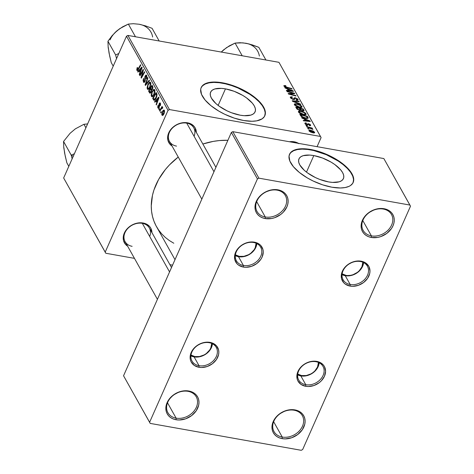 <?xml version="1.0" encoding="UTF-8"?>
<svg xmlns="http://www.w3.org/2000/svg" width="474" height="474" viewBox="0 0 474 474"><rect width="100%" height="100%" fill="white"/><g stroke="black" fill="none" stroke-linecap="round" stroke-linejoin="round"><path stroke-width="0.71" d="M176.121 418.151A16.24 12.727 150.7 0 0 196.349 407.284A16.24 12.727 150.7 0 0 188.006 391.328L188.782 390.997A17.402 13.639 -29.3 0 1 197.717 408.096A17.402 13.639 -29.3 0 1 176.044 419.739L176.121 418.151L167.518 402.811L176.121 418.151A16.24 12.727 -29.3 0 1 167.897 412.676A16.24 12.727 -29.3 0 1 171.013 397.384A16.24 12.727 -29.3 0 1 188.006 391.328A16.24 12.727 -29.3 0 1 196.23 396.797A16.24 12.727 -29.3 0 1 193.108 412.09A16.24 12.727 -29.3 0 1 176.121 418.151L176.044 419.739L173.182 418.927L170.676 417.6L168.614 415.799L167.085 413.601L166.149 411.082L165.835 408.351L166.161 405.495L167.109 402.639L168.643 399.89L173.223 395.12L179.202 391.903L185.672 390.742L188.782 390.997L191.644 391.808L194.156 393.136L196.212 394.937L197.741 397.135L198.677 399.653L198.991 402.385L198.665 405.24L196.183 410.845L191.603 415.615L185.624 418.832L179.154 419.994L176.044 419.739A17.402 13.639 -29.3 0 1 167.109 402.639A17.402 13.639 -29.3 0 1 188.782 390.997L188.006 391.328A16.24 12.727 150.7 0 0 167.772 402.195A16.24 12.727 150.7 0 0 176.121 418.151M282.243 437.052A16.24 12.727 150.7 0 0 302.471 426.185A16.24 12.727 150.7 0 0 294.129 410.229L294.905 409.897A17.402 13.639 -29.3 0 1 303.846 426.997A17.402 13.639 -29.3 0 1 282.172 438.64L282.243 437.052L273.646 421.712L282.243 437.052A16.24 12.727 -29.3 0 1 274.019 431.577A16.24 12.727 -29.3 0 1 277.136 416.285A16.24 12.727 -29.3 0 1 294.129 410.229A16.24 12.727 -29.3 0 1 302.353 415.698A16.24 12.727 -29.3 0 1 299.236 430.99A16.24 12.727 -29.3 0 1 282.243 437.052L282.172 438.64L279.305 437.828L276.798 436.501L274.742 434.699L273.214 432.501L272.272 429.983L271.958 427.246L272.283 424.396L273.231 421.54L276.834 416.249L279.352 414.021L285.33 410.804L291.8 409.643L294.905 409.897L297.773 410.709L300.279 412.036L302.335 413.838L303.864 416.036L304.806 418.554L305.114 421.285L304.794 424.141L302.311 429.746L297.725 434.516L291.747 437.733L285.277 438.894L282.172 438.64A17.402 13.639 -29.3 0 1 273.231 421.54A17.402 13.639 -29.3 0 1 294.905 409.897L294.129 410.229A16.24 12.727 150.7 0 0 273.901 421.096A16.24 12.727 150.7 0 0 282.243 437.052M371.391 235.874A16.24 12.727 150.7 0 0 391.619 225.008A16.24 12.727 150.7 0 0 383.276 209.052L384.053 208.726A17.402 13.639 -29.3 0 1 392.993 225.82A17.402 13.639 -29.3 0 1 371.32 237.462L371.391 235.874L362.794 220.534L371.391 235.874A16.24 12.727 -29.3 0 1 363.167 230.405A16.24 12.727 -29.3 0 1 366.289 215.113A16.24 12.727 -29.3 0 1 383.276 209.052A16.24 12.727 -29.3 0 1 391.5 214.526A16.24 12.727 -29.3 0 1 388.384 229.819A16.24 12.727 -29.3 0 1 371.391 235.874L371.32 237.462L368.458 236.656L365.946 235.323L363.89 233.528L362.361 231.324L361.425 228.812L361.111 226.074L361.431 223.224L362.379 220.369L365.981 215.078L368.499 212.844L374.478 209.632L377.713 208.773L380.948 208.465L386.92 209.532L389.427 210.859L391.488 212.66L393.011 214.858L393.953 217.376L394.267 220.114L393.941 222.964L392.993 225.82L391.459 228.569L386.879 233.344L380.895 236.556L377.659 237.415L371.32 237.462A17.402 13.639 -29.3 0 1 362.379 220.369A17.402 13.639 -29.3 0 1 384.053 208.726L383.276 209.052A16.24 12.727 150.7 0 0 363.048 219.918A16.24 12.727 150.7 0 0 371.391 235.874M265.268 216.974A16.24 12.727 150.7 0 0 285.496 206.107A16.24 12.727 150.7 0 0 277.154 190.151L277.93 189.825A17.402 13.639 -29.3 0 1 286.871 206.919A17.402 13.639 -29.3 0 1 265.197 218.561L265.268 216.974L256.665 201.634L265.268 216.974A16.24 12.727 -29.3 0 1 257.044 211.505A16.24 12.727 -29.3 0 1 260.161 196.212A16.24 12.727 -29.3 0 1 277.154 190.151A16.24 12.727 -29.3 0 1 285.378 195.626A16.24 12.727 -29.3 0 1 282.261 210.918A16.24 12.727 -29.3 0 1 265.268 216.974L265.197 218.561L262.329 217.756L259.823 216.422L257.761 214.627L256.238 212.423L255.296 209.911L254.982 207.174L255.308 204.324L256.256 201.468L257.791 198.713L262.371 193.943L265.239 192.106L271.59 189.873L274.819 189.564L280.792 190.631L283.304 191.958L285.36 193.759L286.889 195.958L287.825 198.476L288.139 201.213L287.819 204.063L286.871 206.919L283.268 212.21L280.75 214.444L274.772 217.655L271.537 218.514L265.197 218.561A17.402 13.639 -29.3 0 1 256.256 201.468A17.402 13.639 -29.3 0 1 277.93 189.825L277.154 190.151A16.24 12.727 150.7 0 0 256.926 201.017A16.24 12.727 150.7 0 0 265.268 216.974M313.812 155.579A24.31 10.428 -156.1 0 1 343.419 178.597A24.31 10.428 -156.1 0 1 328.571 181.915L319.826 179.456L315.447 177.578L307.507 172.897L304.255 170.267L299.805 164.934L298.774 162.44L298.608 160.188L299.307 158.263L300.848 156.74L303.17 155.679L309.777 155.087L313.812 155.579L322.557 158.038L331.095 162.126L334.875 164.597L340.729 169.911L342.578 172.554L343.609 175.048L343.774 177.306L343.075 179.231L341.535 180.754L339.212 181.815L332.6 182.407L328.571 181.915A24.31 10.428 -156.1 0 1 298.964 158.897A24.31 10.428 -156.1 0 1 313.812 155.579L306.477 172.127L313.812 155.579M353.089 182.65A34.798 14.925 23.9 0 0 310.624 149.897L310.796 149.517A34.798 14.925 -156.1 0 1 353.177 182.46A34.798 14.925 -156.1 0 1 331.924 187.212L340.356 187.982L345.108 187.556L348.947 186.395L350.476 185.547L352.686 183.367L353.687 180.612L352.863 175.635L349.326 170.036L345.599 166.184L340.948 162.422L332.618 157.249L323.315 153.037L316.97 150.939L307.845 149.073L302.365 148.741L295.569 149.66L290.995 152.19L290.041 153.357L289.033 156.112L289.857 161.089L293.394 166.694L299.343 172.441L307.182 177.833L313.136 181.003L322.581 184.819L331.924 187.212A34.798 14.925 -156.1 0 1 289.543 154.263A34.798 14.925 -156.1 0 1 310.796 149.517L310.624 149.897A34.798 14.925 23.9 0 0 289.466 154.459L290.823 152.575L293.602 150.72L297.441 149.553L302.193 149.126L307.679 149.452L313.681 150.525L326.308 154.696L338.152 161.006L343.212 164.668L347.418 168.489L350.618 172.323L352.692 176.02L353.551 179.433L353.089 182.65M225.464 88.863A24.31 10.428 -156.1 0 1 255.071 111.882A24.31 10.428 -156.1 0 1 240.223 115.2L231.478 112.741L227.099 110.863L219.16 106.182L215.907 103.551L211.457 98.219L210.426 95.724L210.26 93.473L210.96 91.547L212.5 90.024L214.829 88.964L221.435 88.371L225.464 88.863L234.209 91.322L242.753 95.41L246.527 97.881L252.381 103.196L254.236 105.838L255.261 108.333L255.433 110.59L254.728 112.516L253.187 114.038L250.864 115.099L244.258 115.692L240.223 115.2A24.31 10.428 -156.1 0 1 210.616 92.181A24.31 10.428 -156.1 0 1 225.464 88.863L218.135 105.412L225.464 88.863M264.741 115.934A34.798 14.925 23.9 0 0 222.282 83.181L222.454 82.796A34.798 14.925 -156.1 0 1 264.83 115.745A34.798 14.925 -156.1 0 1 243.577 120.497L252.008 121.267L256.76 120.84L262.134 118.832L264.338 116.651L265.339 113.896L264.516 108.919L262.448 105.228L257.258 99.469L252.601 95.707L244.27 90.534L238.132 87.595L228.628 84.224L219.503 82.358L211.54 82.144L207.227 82.944L202.647 85.474L201.035 87.957L200.692 89.396L201.515 94.373L205.052 99.978L210.995 105.726L218.84 111.117L224.789 114.287L234.239 118.103L243.577 120.497A34.798 14.925 -156.1 0 1 201.201 87.548A34.798 14.925 -156.1 0 1 222.454 82.796L222.282 83.181A34.798 14.925 23.9 0 0 201.118 87.743L202.481 85.859L205.26 83.999L209.099 82.837L213.851 82.411L219.332 82.737L225.334 83.809L231.626 85.575L237.96 87.98L249.81 94.29L254.864 97.952L259.077 101.774L262.276 105.607L264.344 109.304L265.209 112.717L264.741 115.934M149.689 236.479A13.918 10.914 150.7 0 0 142.319 223.331L143.095 222.999A15.079 11.82 -29.3 0 1 151.941 232.616M194.097 136.275A13.918 10.914 150.7 0 0 186.726 123.127L187.503 122.796A15.079 11.82 -29.3 0 1 196.349 132.412M298.893 143.658L294.236 141.809A15.079 11.82 -29.3 0 0 289.401 141.744L294.236 141.809L293.459 142.135A13.918 10.914 150.7 0 0 290.509 141.945A13.918 10.914 -29.3 0 1 293.459 142.135A13.918 10.914 -29.3 0 1 296.143 142.947A13.918 10.914 150.7 0 0 293.459 142.135L294.236 141.809A15.079 11.82 -29.3 0 1 298.419 143.349M196.349 132.667L195.264 128.116L193.943 126.208L189.985 123.495L187.503 122.796A15.079 11.82 -29.3 0 0 169.947 130.652A15.079 11.82 -29.3 0 0 172.062 146.022L170.024 144.292L167.885 140.203L167.897 135.363L170.048 130.504L171.837 128.3L176.506 124.775L182.004 122.843L184.807 122.576L187.503 122.796L186.726 123.127A13.918 10.914 150.7 0 0 169.384 132.442A13.918 10.914 150.7 0 0 176.535 146.116A13.918 10.914 -29.3 0 1 169.485 141.43A13.918 10.914 -29.3 0 1 172.163 128.318A13.918 10.914 -29.3 0 1 186.726 123.127A13.918 10.914 -29.3 0 1 193.771 127.814L215.919 167.328M151.947 232.87L150.862 228.32L149.535 226.412L145.577 223.698L143.095 222.999A15.079 11.82 -29.3 0 0 125.545 230.856A15.079 11.82 -29.3 0 0 127.66 246.225L125.616 244.495L123.483 240.407L123.489 235.566L125.646 230.708L127.435 228.504L132.098 224.978L137.602 223.047L140.405 222.78L143.095 222.999L142.319 223.331A13.918 10.914 150.7 0 0 124.982 232.645A13.918 10.914 150.7 0 0 132.133 246.32A13.918 10.914 -29.3 0 1 125.083 241.633A13.918 10.914 -29.3 0 1 127.755 228.521A13.918 10.914 -29.3 0 1 142.319 223.331A13.918 10.914 -29.3 0 1 149.369 228.024L171.511 267.532M227.899 140.286A64.956 50.919 150.7 0 0 202.854 144.025L213.241 141.4L219.308 140.565L227.899 140.286M173.81 243.239L169.319 240.525L165.242 237.373L161.634 233.806L158.517 229.872L155.934 225.594L153.896 221.02L152.427 216.197L151.544 211.173L151.259 205.983L152.462 195.341L153.949 189.985L158.612 179.468L165.367 169.544L169.449 164.922L178.242 157.048A64.956 50.919 150.7 0 0 156.485 226.613L175.001 259.657M243.435 265.493A13.918 10.914 150.7 0 0 260.777 256.173A13.918 10.914 150.7 0 0 253.626 242.498L254.402 242.167A15.079 11.82 -29.3 0 1 262.152 256.985A15.079 11.82 -29.3 0 1 243.363 267.075L243.435 265.493L238.505 256.695L243.435 265.493A13.918 10.914 -29.3 0 1 236.39 260.801A13.918 10.914 -29.3 0 1 239.062 247.695A13.918 10.914 -29.3 0 1 253.626 242.498A13.918 10.914 -29.3 0 1 260.676 247.191A13.918 10.914 -29.3 0 1 258.004 260.297A13.918 10.914 -29.3 0 1 243.435 265.493L243.363 267.075L238.706 265.227L236.923 263.668L234.79 259.58L234.796 254.734L235.619 252.263L236.953 249.875L240.922 245.739L246.101 242.955L251.706 241.947L254.402 242.167L259.059 244.021L260.842 245.579L262.981 249.668L263.254 252.038L262.152 256.985L260.819 259.373L256.849 263.508L251.664 266.293L246.059 267.3L243.363 267.075A15.079 11.82 -29.3 0 1 235.619 252.263A15.079 11.82 -29.3 0 1 254.402 242.167L253.626 242.498A13.918 10.914 150.7 0 0 236.289 251.812A13.918 10.914 150.7 0 0 243.435 265.493M199.033 365.697A13.918 10.914 150.7 0 0 216.375 356.383A13.918 10.914 150.7 0 0 209.224 342.702L210 342.376A15.079 11.82 -29.3 0 1 217.744 357.189A15.079 11.82 -29.3 0 1 198.962 367.279L199.033 365.697L194.103 356.898L199.033 365.697A13.918 10.914 -29.3 0 1 191.982 361.004A13.918 10.914 -29.3 0 1 194.66 347.898A13.918 10.914 -29.3 0 1 209.224 342.702A13.918 10.914 -29.3 0 1 216.268 347.395A13.918 10.914 -29.3 0 1 213.596 360.501A13.918 10.914 -29.3 0 1 199.033 365.697L198.962 367.279L194.304 365.43L191.194 361.964L190.382 359.784L190.11 357.408L191.212 352.466L192.545 350.079L196.514 345.943L201.699 343.158L204.501 342.418L207.304 342.151L212.482 343.075L216.44 345.783L218.573 349.871L218.846 352.247L218.567 354.718L216.411 359.576L212.441 363.712L207.262 366.497L201.657 367.504L198.962 367.279A15.079 11.82 -29.3 0 1 191.212 352.466A15.079 11.82 -29.3 0 1 210 342.376L209.224 342.702A13.918 10.914 150.7 0 0 191.881 352.016A13.918 10.914 150.7 0 0 199.033 365.697M305.771 384.704A13.918 10.914 150.7 0 0 323.108 375.39A13.918 10.914 150.7 0 0 315.957 361.715L316.733 361.384A15.079 11.82 -29.3 0 1 324.483 376.202A15.079 11.82 -29.3 0 1 305.7 386.292L305.771 384.704L300.842 375.912L305.771 384.704A13.918 10.914 -29.3 0 1 298.721 380.012A13.918 10.914 -29.3 0 1 301.393 366.906A13.918 10.914 -29.3 0 1 315.957 361.715A13.918 10.914 -29.3 0 1 323.007 366.402A13.918 10.914 -29.3 0 1 320.335 379.514A13.918 10.914 -29.3 0 1 305.771 384.704L305.7 386.292L301.043 384.438L297.933 380.972L297.121 378.791L297.127 373.95L297.95 371.474L301.073 366.888L303.253 364.956L305.736 363.362L311.24 361.425L316.733 361.384L319.215 362.083L323.173 364.796L324.5 366.704L325.585 371.255L324.483 376.202L321.36 380.788L319.18 382.719L313.995 385.504L308.39 386.511L305.7 386.292A15.079 11.82 -29.3 0 1 297.95 371.474A15.079 11.82 -29.3 0 1 316.733 361.384L315.957 361.715A13.918 10.914 150.7 0 0 298.62 371.029A13.918 10.914 150.7 0 0 305.771 384.704M350.173 284.501A13.918 10.914 150.7 0 0 367.516 275.187A13.918 10.914 150.7 0 0 360.364 261.512L361.141 261.18A15.079 11.82 -29.3 0 1 368.885 275.998A15.079 11.82 -29.3 0 1 350.102 286.089L350.173 284.501L345.244 275.702L350.173 284.501A13.918 10.914 -29.3 0 1 343.129 279.808A13.918 10.914 -29.3 0 1 345.801 266.702A13.918 10.914 -29.3 0 1 360.364 261.512A13.918 10.914 -29.3 0 1 367.409 266.198A13.918 10.914 -29.3 0 1 364.737 279.305A13.918 10.914 -29.3 0 1 350.173 284.501L350.102 286.089L345.445 284.234L343.662 282.676L341.523 278.588L341.535 273.747L342.358 271.27L345.475 266.684L347.655 264.747L352.84 261.968L355.642 261.221L358.445 260.955L363.623 261.879L365.798 263.029L368.902 266.495L369.987 271.051L369.708 273.522L367.557 278.38L363.588 282.516L358.403 285.301L352.798 286.308L350.102 286.089A15.079 11.82 -29.3 0 1 342.358 271.27A15.079 11.82 -29.3 0 1 361.141 261.18L360.364 261.512A13.918 10.914 150.7 0 0 343.022 270.826A13.918 10.914 150.7 0 0 350.173 284.501M317.07 146.673L321.094 137.596L320.501 136.459L169.473 109.559L127.927 35.426L278.949 62.319L320.501 136.459L169.473 109.559L168.033 110.335L126.481 36.202L63.652 177.981L105.204 252.115L168.033 110.335L105.204 252.115L105.797 253.258L63.652 177.981L105.797 253.258L134.462 258.36L105.797 253.258L63.652 177.981L126.481 36.202L168.033 110.335L169.473 109.559L127.927 35.426L126.481 36.202L127.927 35.426L278.949 62.319L321.094 137.596L317.07 146.673M172.566 265.15L169.911 264.676L172.566 265.15M155.964 100.968L154.85 102.26L154.571 101.762L158.689 97.099L159.003 97.662L156.367 104.967L156.112 104.505L156.841 102.532L155.964 100.968L156.841 102.532L156.112 104.505L156.367 104.967L159.003 97.662L158.689 97.099L154.571 101.762L154.85 102.26L155.964 100.968L156.835 101.128L155.964 100.968M151.502 90.125L152.569 89.094L152.901 86.967L151.976 85.124L148.587 91.085L149.464 91.239L148.587 91.085L149.577 92.845C150.086 93.485 150.631 93.206 151.212 92.027L149.932 93.188L148.587 91.085L151.976 85.124L152.948 87.477L152.332 89.556L151.502 90.125L151.212 92.027L151.556 90.137M136.891 70.365L138.325 69.565L140.808 65.193L140.547 64.731L138.147 68.955L138.627 69.038L137.253 69.613L137.632 67.788L137.336 67.421L137.039 67.989L136.891 70.365L137.65 70.502L136.719 69.909L137.259 67.551L137.632 67.788L137.17 69.364L137.578 69.737L140.547 64.731L140.808 65.193L137.97 70.128L137.43 70.644L136.891 70.365L137.223 70.662M142.087 72.161L140.014 75.781L139.753 75.319L143.148 69.364L143.415 69.85L141.602 76.8L144.463 71.722L144.724 72.184L141.335 78.145L141.068 77.665L142.875 70.715L142.087 72.161L142.875 70.715L141.068 77.665L141.335 78.145L144.724 72.184L144.463 71.722L141.602 76.8L143.415 69.85L143.148 69.364L139.753 75.319L140.014 75.781L142.087 72.161M145.038 81.38L144.404 82.286L143.735 82.369L143.071 80.313L143.634 78.334L143.634 80.953L144.084 81.546L144.635 81.214L144.902 76.675L146.122 74.969L146.75 75.692L146.857 77.333L146.413 78.785L146.312 76.267L145.874 75.881L145.465 76.273L145.038 81.38L145.417 76.379L146.265 76.184L146.413 78.785L146.62 75.413L146.14 74.975L145.145 75.964L144.754 80.983L143.758 81.214L143.634 78.334L143.391 81.966L144.534 82.174L143.391 81.966L143.918 82.44L145.038 81.38M149.476 80.663L145.429 85.45L145.103 84.864L147.698 77.487L147.953 77.949L145.731 84.271L149.203 80.171L149.476 80.663L149.203 80.171L145.731 84.271L147.953 77.949L147.698 77.487L145.103 84.864L145.429 85.45L149.476 80.663M150.145 87.05L149.132 88.757L148.172 89.462L147.414 89.13L147.07 87.85L147.965 84.23L149.772 82.097L150.507 82.369L150.88 83.465L150.145 87.05L150.619 82.547L150.068 82.079L149.44 82.251L147.787 84.615L147.349 89.029L148.611 89.254L147.349 89.029L147.894 89.468L150.145 87.05M164.401 110.412C163.672 109.778 162.943 110.329 162.215 112.077L162.647 112.154L162.215 112.077L161.966 115.105C162.677 115.709 163.388 115.182 164.099 113.517L162.701 115.389L162.126 115.312L161.77 114.501L162.215 112.077L163.726 110.075L164.3 110.258L164.591 111.04L164.099 113.517L164.401 110.412L163.98 110.051M139.095 70.869L137.981 72.161L137.703 71.663L141.821 67L142.135 67.557L139.498 74.868L139.243 74.406L139.966 72.433L139.095 70.869L139.966 72.433L139.243 74.406L139.498 74.868L142.135 67.557L141.821 67L137.703 71.663L137.981 72.161L139.095 70.869L139.966 71.023L139.095 70.869M154.246 94.362L152.267 96.773L151.508 96.441L151.17 95.161L151.881 91.926L153.866 89.408L154.601 89.681L154.98 90.777L154.246 94.362L154.714 89.859L154.168 89.39L153.535 89.562L151.881 91.926L151.443 96.341L152.705 96.56L151.443 96.341L151.988 96.779L154.246 94.362M153.884 100.245C154.773 100.358 155.585 99.54 156.331 97.804L156.965 94.178L156.076 92.436L152.687 98.396L153.558 98.551L152.687 98.396L154.287 100.316L153.629 100.02L152.687 98.396L156.076 92.436L157.007 94.373L156.811 96.489L155.614 99.137L154.086 100.316M157.966 107.971L159.193 107.639L159.501 103.966L160.573 103.865L160.07 103.776L160.277 105.708L160.354 103.184L159.199 103.616L159.679 103.699L159.199 103.616L159.009 105.815L159.436 105.892L159.009 105.815L159.051 106.715L159.436 106.786L159.051 106.715L158.914 107.237L159.317 107.308L158.245 107.385L158.126 105.139L157.966 107.971L158.891 108.137L157.966 107.971L157.712 107.112L158.126 105.139L158.198 107.29L158.837 107.391L159.098 103.877L159.572 103.03L160.176 102.959L160.591 103.972L160.402 105.382L160.277 105.708L159.987 105.341L160.105 103.842L159.572 103.836L159.341 107.243L158.713 108.285L157.966 107.971L158.399 108.368M159.602 109.026L159.122 109.879L158.861 109.417L159.341 108.558L159.602 109.026L159.341 108.558L158.861 109.417L159.122 109.879L159.602 109.026M161.332 112.107L160.846 112.96L160.591 112.504L161.071 111.639L161.332 112.107L161.071 111.639L160.591 112.504L160.846 112.96L161.332 112.107M162.712 107.402L161.812 107.752L162.778 107.93L161.812 107.752L162.327 106.863L162.067 106.401L159.602 110.738L160.082 110.821L159.602 110.738L159.862 111.2L160.858 109.482L159.862 111.2L159.602 110.738L162.067 106.401L162.327 106.863L161.812 107.752L162.517 107.272L162.807 107.888L162.369 108.469L162.232 108.001L161.758 108.179L160.858 109.482L162.309 108.084L162.369 108.469L162.807 107.888L162.558 107.278M306.968 127.062L310.707 128.14L312.923 129.384L311.323 128.223L312.467 128.525L312.206 128.063L306.708 126.599L306.968 127.062L312.893 129.449L311.323 128.223L312.467 128.525L312.206 128.063L306.708 126.599L306.968 127.062M306.228 125.74L307.306 126.031L307.045 125.563L305.967 125.284L307.306 126.031L307.045 125.563L305.967 125.284L306.228 125.74M300.522 115.561L301.814 116.865L304.255 117.973L306.743 118.494L308.159 118.133L307.353 116.278L299.793 114.258L301.091 116.296L305.902 118.382L308.189 117.913L307.353 116.278L299.793 114.258L300.522 115.561M298.496 112.095L300.012 113.428L302.24 114.388L304.8 114.88L306.151 114.418L305.351 113.019L302.483 111.568L299.248 111.052L298.46 111.378L298.419 111.929L303.721 114.755L306.145 114.43L306.05 113.801L304.237 112.302L300.741 111.135L298.401 111.467L298.496 112.095M294.401 104.79L297.382 106.81L301.174 107.557L302.051 107.106L301.671 106.099L298.383 104.256L295.148 103.741L294.36 104.067L294.401 104.79L299.621 107.444L302.051 107.118L301.95 106.49L300.143 104.991L296.641 103.83L294.307 104.156L294.401 104.79M297.109 99.196L296.114 99.777L296.446 100.245L298.075 99.996L297.956 99.356L297.536 100.304L297.956 99.356L295.367 97.792L295.142 98.302L295.367 97.792L294.099 98.029L293.335 99.487L293.548 99.007L292.831 99.368L292.991 99.013L291.297 97.905L291.054 98.444L291.451 97.2L292.44 97.271L292.097 96.797L291.925 97.188L292.097 96.797L290.295 97.004L290.444 97.727L292.648 99.315L294.431 99.481L295.13 98.314L295.782 98.278L297.18 99.356L296.955 99.801L296.114 99.777L296.446 100.245L297.358 100.328L298.105 99.836L297.583 98.865L294.929 97.739L294.176 97.946L293.59 98.983L292.855 98.983L291.196 97.68L291.332 97.235L292.44 97.271L292.097 96.797L290.272 97.063L290.444 97.727L293.317 99.481L295.669 98.254L297.109 99.196L296.878 100.316M284.791 86.304L284.584 86.772L285.389 85.99L286.035 86.138L285.686 85.664L285.532 86.013L285.686 85.664L283.873 85.628L285.004 87.015L292.085 89.035L291.824 88.573L285.271 86.73L284.744 86.12L286.035 86.138L285.686 85.664L285.01 85.51L284.773 86.055L285.01 85.51L283.944 86.126L286.545 87.56L292.085 89.035L291.824 88.573L286.474 87.145L284.756 86.084L284.483 86.701M285.087 88.022L287.339 88.911L288.216 90.469L286.349 90.273L286.604 90.73L293.412 91.399L293.098 90.842L284.809 87.524L285.087 88.022L287.339 88.911L288.216 90.469L286.349 90.273L286.604 90.73L293.412 91.399L293.098 90.842L284.809 87.524L285.087 88.022M287.12 91.648L293.513 93.337L288.174 93.526L288.441 94.006L296.001 96.026L295.74 95.558L289.336 93.87L294.692 93.692L294.425 93.206L286.859 91.186L287.12 91.648L293.513 93.337L288.174 93.526L288.441 94.006L296.001 96.026L295.74 95.558L289.336 93.87L294.692 93.692L294.425 93.206L286.859 91.186L287.12 91.648M292.535 101.312L300.753 104.505L300.48 104.013L293.436 101.276L299.23 101.792L298.976 101.329L292.209 100.731L292.535 101.312L300.753 104.505L300.48 104.013L293.436 101.276L299.23 101.792L298.976 101.329L292.209 100.731L292.535 101.312M296.683 108.712L299.183 110.276L300.747 110.081L303.319 111.058L304.101 110.744L303.253 108.967L295.693 106.946L296.683 108.712L299.615 110.371L300.747 110.081L302.827 110.999L304.107 110.679L303.253 108.967L295.693 106.946L296.683 108.712M301.956 118.121L304.207 119.01L305.084 120.574L303.218 120.372L303.473 120.829L310.28 121.498L309.966 120.941L301.677 117.629L301.956 118.121L304.207 119.01L305.084 120.574L303.218 120.372L303.473 120.829L310.28 121.498L309.966 120.941L301.677 117.629L301.956 118.121M309.883 124.816L309.202 125.243L309.552 125.717L310.547 124.958L310.192 125.752L310.547 124.958L308.533 123.732L307.976 124.988L308.533 123.732L306.66 124.958L306.808 124.609L305.677 123.868L305.487 124.301L306.607 123.441L305.653 122.89L305.031 123.009L304.918 123.518L306.121 124.727L307.792 125.077L308.793 124.194L309.883 124.816L309.854 125.213L309.202 125.243L309.552 125.717L310.677 125.337L310.032 124.384L308.533 123.732L307.709 123.797L307.211 124.597L306.441 124.502L305.611 123.708L306.607 123.441L306.163 122.956L305.973 123.388L306.163 122.956C305.055 122.784 304.669 123.044 305.019 123.732L307.122 125.077L307.94 125.018L308.9 124.212L309.883 124.816L309.67 125.734M307.952 128.827L309.036 129.112L308.77 128.644L307.697 128.365L307.952 128.827L309.036 129.112L308.77 128.644L307.697 128.365L307.952 128.827M309.012 130.865L310.743 132.157L313.77 132.951L314.689 132.418L313.326 131.097L310.286 130.119L308.918 130.439L309.012 130.865L313.024 132.862C314.292 133.105 314.819 132.88 314.6 132.187L310.476 130.149C309.255 129.929 308.764 130.172 309.012 130.865L308.93 130.391M302.667 449.524L410.496 206.196L409.903 205.058L258.875 178.159L232.817 131.665L383.845 158.565L409.903 205.058L258.875 178.159L257.429 178.935L231.377 132.442L123.548 375.769L149.606 422.263L257.429 178.935L149.606 422.263L150.199 423.401L123.548 375.769L150.199 423.401L301.227 450.3L150.199 423.401L123.548 375.769L231.377 132.442L257.429 178.935L258.875 178.159L232.817 131.665L231.377 132.442L232.817 131.665L383.845 158.565L410.496 206.196L302.667 449.524L301.227 450.3L302.667 449.524M292.873 91.346L293.098 90.842L292.873 91.346M288.038 90.872L288.216 90.469L288.038 90.872M288.311 89.308L292.434 90.919L292.274 91.286L292.434 90.919L290.722 90.718L290.544 91.121L290.722 90.718L289.01 90.558L288.838 90.949L288.311 89.308L287.979 90.06L288.311 89.308L292.434 90.919L289.01 90.558L288.311 89.308M286.32 87.494L286.474 87.145L286.32 87.494M291.67 88.928L291.824 88.573L291.67 88.928M283.855 85.664L283.944 86.126M294.2 93.716L294.425 93.206L294.2 93.716M289.187 94.208L289.336 93.87L289.187 94.208M291.143 94.729L291.303 94.367L291.143 94.729M295.586 95.914L295.74 95.558L295.586 95.914M291.54 93.852L291.765 93.342L291.54 93.852M293.323 93.757L293.513 93.337L293.323 93.757M291.297 97.905L291.451 97.2M294.099 98.029L293.548 99.007M294.751 99.155L295.13 98.314M298.786 101.756L298.976 101.329L298.786 101.756M293.288 101.608L293.436 101.276L293.288 101.608M294.941 102.248L295.095 101.904L294.941 102.248M300.332 104.345L300.48 104.013L300.332 104.345M296.469 104.221L296.641 103.83L296.469 104.221M299.977 105.358L300.143 104.991L299.977 105.358M301.505 107.503L301.95 106.49L301.505 107.503M296.86 104.28L299.793 105.252L301.108 106.324L301.037 106.917L299.444 107L299.278 107.379L299.444 107L295.255 104.967L295.018 105.495L295.314 104.387L296.665 104.244L299.438 105.074L301.108 106.324C301.286 107.023 300.735 107.243 299.444 107L296.511 106.004L295.255 104.967C295.065 104.28 295.604 104.049 296.86 104.28M302.922 109.713L303.253 108.967L302.922 109.713M303.455 111.058L303.887 110.092L303.455 111.058M303.07 109.974L303.2 110.466L302.382 110.898L302.542 110.531L301.405 110.104L301.257 110.436L300.688 109.304L300.196 110.424L300.688 109.304L300.273 108.564L302.631 109.192L303.07 109.974L302.542 110.531L301.405 110.104L300.273 108.564L299.941 109.31L300.273 108.564L302.631 109.192L303.224 110.43L302.963 111.017M299.935 109.298L300.078 109.838L299.213 110.282L299.378 109.921L297.607 108.961L297.394 109.447L297.317 108.505L297.032 109.15L297.317 108.505L296.837 107.645L299.39 108.327L299.935 109.298L299.378 109.921L297.607 108.961L296.837 107.645L296.505 108.398L296.837 107.645L299.39 108.327L300.078 109.832L299.823 110.401M299.349 112.279C299.165 111.591 299.704 111.36 300.96 111.591L303.532 112.385L305.203 113.636C305.386 114.329 304.829 114.554 303.544 114.311L299.55 112.545L299.337 111.769L300.741 111.135L300.563 111.532L303.887 112.563L305.203 113.636L305.137 114.228L303.544 114.311L303.372 114.684L303.544 114.311L299.349 112.279L299.118 112.806L299.284 111.852L298.934 112.64M304.077 112.67L304.237 112.302L304.077 112.67M305.6 114.809L306.05 113.801L305.6 114.809M309.741 121.451L309.966 120.941L309.741 121.451M304.906 120.971L305.084 120.574L304.906 120.971M305.185 119.407L309.309 121.018L309.143 121.391L309.309 121.018L307.59 120.817L307.413 121.22L307.59 120.817L305.884 120.657L305.706 121.048L305.185 119.407L304.853 120.159L305.185 119.407L309.309 121.018L305.884 120.657L305.185 119.407M307.022 117.025L307.353 116.278L307.022 117.025M307.472 118.488L307.964 117.368L307.472 118.488M308.011 118.31L308.189 117.913L308.011 118.31M306.956 118.506L307.241 117.86L305.689 117.931L305.523 118.31L305.689 117.931L302.655 116.9L301.263 115.543L300.978 116.189L301.263 115.543L300.937 114.957L306.725 116.503L307.3 117.724L305.689 117.931C303.603 117.588 302.128 116.788 301.263 115.543L300.937 114.957L300.605 115.703L300.937 114.957L306.725 116.503L307.3 117.724L306.968 118.506M305.677 123.868L305.345 124.17M307.531 124.052L307.211 124.597M310.654 125.509L310.547 124.958M307.94 125.018L308.509 124.182M304.906 123.157L305.019 123.732M306.885 125.918L307.045 125.563L306.885 125.918M308.615 128.999L308.77 128.644L308.615 128.999M312.052 128.418L312.206 128.063L312.052 128.418M310.298 130.551L310.476 130.149L310.298 130.551M314.274 132.916L314.6 132.187L314.274 132.916M314.671 132.643L314.6 132.187M309.664 130.984L310.126 130.546L312.099 130.954L313.936 132.05L312.769 132.406L310.055 131.375L309.664 130.984L310.814 130.617L313.912 132.365L312.769 132.406L312.603 132.779L312.769 132.406L309.664 130.984L309.486 131.399L309.629 130.735L309.38 131.304M301.108 106.324L300.812 107.568M295.255 104.967L295.189 104.541L294.84 105.329M305.203 113.636L304.906 114.88M313.936 132.05L313.681 132.945M161.966 115.105L162.902 115.271L161.966 115.105L162.381 115.437M162.505 112.457C163.026 111.183 163.566 110.703 164.123 111.005L164.597 111.088L164.123 111.005L163.844 113.061L164.259 113.132L163.844 113.061C163.329 114.287 162.789 114.767 162.238 114.501L162.505 112.457L162.126 114.074L162.623 114.661L164.188 112L164.164 111.094L163.737 110.821L162.505 112.457M164.579 110.94L164.123 111.005M163.346 114.827L162.238 114.501M148.22 84.692L147.787 84.615L148.22 84.692M150.56 82.452L149.44 82.251L150.56 82.452M149.411 83.128L148.03 85.107L149.411 83.128L150.874 83.424L150.264 83.311L149.926 86.517L150.335 86.594L149.926 86.517C149.197 88.217 148.463 88.804 147.71 88.277L148.03 85.107L147.532 86.991L147.764 88.36L148.534 88.466L149.677 87.026L150.442 83.975L150.092 83.098L149.411 83.128L150.264 83.311M149.132 88.757L147.71 88.277M145.814 84.994L145.103 84.864L145.814 84.994M146.336 84.378L145.731 84.271L146.336 84.378M147.171 83.394L146.543 83.282L147.171 83.394M144.884 81.688L143.758 81.214M145.168 81.06L144.754 80.983L145.168 81.06M145.37 80.355L144.949 80.278L145.37 80.355M145.429 79.081L144.878 78.98L145.429 79.081M145.317 78.038L144.783 77.943L145.317 78.038M145.613 76.047L145.145 75.964L145.613 76.047M146.549 78.477L146.128 78.4L146.549 78.477M146.608 78.323L146.199 78.246L146.608 78.323M146.893 76.29L146.265 76.184L146.893 76.29M146.851 76.041L145.956 75.881L146.265 76.184M140.227 75.407L139.753 75.319L140.227 75.407M142.058 76.877L141.602 76.8L142.058 76.877M142.958 75.289L142.473 75.2L142.958 75.289M141.56 77.754L141.068 77.665L141.56 77.754M142.638 72.96L142.259 72.895L142.638 72.96M143.184 70.768L142.875 70.715L143.184 70.768M137.039 67.989L137.478 68.066L137.039 67.989M138.13 69.891L137.253 69.613M138.313 71.77L137.703 71.663L138.313 71.77M139.64 74.477L139.243 74.406L139.64 74.477M140.351 72.498L139.966 72.433L140.351 72.498M139.581 70.336L141.969 68.013L141.613 67.948L140.938 69.737L141.323 69.808L140.938 69.737L140.28 71.586L140.66 71.651L139.581 70.336L140.28 71.586L141.613 67.948L139.581 70.336M149.577 92.845L150.519 93.017L149.577 92.845L150.015 93.206M151.739 89.349L152.504 87.856L151.84 86.28L150.785 88.14L151.84 86.28L152.705 86.44L151.84 86.28L152.278 87.068L152.93 87.18L152.278 87.068L152.296 88.668L152.711 88.739L151.739 89.349L152.379 89.468L151.65 89.355L150.785 88.14L151.259 88.982L150.388 88.839L152.373 89.485M149.245 90.854L150.388 88.839L150.933 89.805L151.976 89.995L150.933 89.805L150.963 91.553L151.366 91.624L149.991 92.122L149.245 90.854L150.4 92.252L151.182 90.67L150.388 88.839L149.245 90.854M151.016 92.406L149.991 92.122M152.32 92.003L151.881 91.926L152.32 92.003M154.66 89.764L153.535 89.562L154.66 89.764M153.511 90.439L152.124 92.418L153.511 90.439L154.974 90.735L154.358 90.623L154.02 93.828L154.435 93.905L154.02 93.828C153.298 95.529 152.557 96.115 151.81 95.588L152.124 92.418L151.633 94.302L151.917 95.736L152.628 95.778L153.777 94.338L154.542 91.286L154.186 90.41L153.511 90.439L154.358 90.623M153.226 96.068L151.81 95.588M155.182 101.874L154.571 101.762L155.182 101.874M156.509 104.576L156.112 104.505L156.509 104.576M157.22 102.597L156.841 102.532L157.22 102.597M156.45 100.435L158.837 98.112L158.488 98.053L157.806 99.836L158.192 99.907L157.806 99.836L157.149 101.685L157.528 101.75L156.45 100.435L157.149 101.685L158.488 98.053L156.45 100.435M153.416 99.7L154.903 99.961L153.416 99.7M153.339 98.159L155.94 93.591L156.799 93.745L155.94 93.591L156.307 94.261L157.007 94.385L156.307 94.261L157.048 95.031L156.58 94.948L156.094 97.306L156.509 97.377L156.094 97.306L154.293 99.392L153.339 98.159L154.269 99.392L155.602 98.26L156.604 95.535L155.94 93.591L153.339 98.159M158.914 107.237L158.245 107.385M160.354 103.184L159.987 102.858M159.501 103.966L160.07 103.776M159.329 109.506L158.861 109.417L159.329 109.506M161.059 112.587L160.591 112.504L161.059 112.587M162.618 108.137L162.309 108.084L162.618 108.137M162.677 108.066L162.309 108.084M194.103 356.898A13.918 10.914 150.7 0 0 212.429 343.769A13.918 10.914 -29.3 0 1 194.103 356.898A13.918 10.914 -29.3 0 1 190.892 355.838A13.918 10.914 150.7 0 0 194.103 356.898L194.879 356.572L194.103 356.898M190.986 355.032A12.757 10.001 -29.3 0 0 194.879 356.572L199.53 356.531L204.187 354.896L206.291 353.551L209.65 350.049L210.776 348.029L211.7 343.425A12.757 10.001 -29.3 0 1 194.879 356.572L190.939 355.002M142.319 223.331L169.562 271.934L142.319 223.331M108.327 47.519L109.032 52.952L111.266 62.645L113.221 66.129L111.266 62.645L109.678 56.068L108.167 47.364L107.953 41.256L115.62 54.931L118.802 53.526L115.62 54.931L107.953 41.256L112.095 35.698L117.06 30.715A23.345 18.302 150.7 0 0 110.033 39.863M109.079 52.359L108.167 47.364L107.953 41.256L112.095 35.698L117.06 30.715L122.6 26.846L128.353 24.085L135.463 36.765L128.353 24.085L133.324 23.7L139.119 24.239L145.53 25.874L152.071 28.31L159.175 40.989L152.071 28.31L145.53 25.874L139.119 24.239L133.324 23.7L128.353 24.085L119.78 28.63L114.868 32.765M115.62 54.931L116.545 58.622L115.62 54.931M119.484 28.884L117.06 30.715M152.634 37.049A23.345 18.302 150.7 0 0 139.119 24.239M238.505 256.695A13.918 10.914 150.7 0 0 256.837 243.559A13.918 10.914 -29.3 0 1 238.505 256.695A13.918 10.914 -29.3 0 1 235.3 255.634A13.918 10.914 150.7 0 0 238.505 256.695L239.287 256.363L238.505 256.695M256.102 243.221A12.757 10.001 -29.3 0 1 239.287 256.363L243.938 256.327L248.589 254.692L250.693 253.341L254.052 249.845L255.178 247.825L256.102 243.221M186.726 123.127L213.964 171.73L186.726 123.127M235.347 254.799L239.287 256.363A12.757 10.001 -29.3 0 1 235.388 254.828M63.925 147.722L64.624 153.155L66.864 162.849L68.813 166.333L66.864 162.849L65.276 156.278L63.759 147.568L63.552 141.459L71.219 155.14L74.4 153.73L71.219 155.14L73.245 156.337L71.219 155.14L72.137 158.831L71.219 155.14L63.552 141.459L70.057 133.318L75.372 128.839L83.951 124.289L87.607 123.927L83.951 124.289L85.901 127.773L83.951 124.289L75.372 128.839L70.466 132.969M75.076 129.088L70.057 133.318L63.552 141.459L63.759 147.568L64.671 152.563M297.678 374.01L301.618 375.58L300.842 375.912A13.918 10.914 150.7 0 0 319.168 362.776A13.918 10.914 -29.3 0 1 300.842 375.912A13.918 10.914 -29.3 0 1 297.631 374.845A13.918 10.914 150.7 0 0 300.842 375.912L301.618 375.58A12.757 10.001 -29.3 0 1 297.725 374.045M301.618 375.58L306.269 375.544L310.92 373.909L313.024 372.558L314.872 370.923L317.515 367.042L318.433 362.438A12.757 10.001 -29.3 0 1 301.618 375.58M342.08 273.806L346.02 275.376A12.757 10.001 -29.3 0 0 362.841 262.229L361.917 266.838L359.274 270.719L357.432 272.354L353.047 274.707L350.671 275.335L345.244 275.702A13.918 10.914 150.7 0 0 363.576 262.572A13.918 10.914 -29.3 0 1 345.244 275.702A13.918 10.914 -29.3 0 1 342.038 274.642A13.918 10.914 150.7 0 0 345.244 275.702L346.02 275.376A12.757 10.001 -29.3 0 1 342.127 273.842M293.667 142.502L293.459 142.135L293.667 142.502M226.217 47.892L221.198 52.122L223.799 49.723A23.345 18.302 150.7 0 0 221.334 52.057M223.799 49.723L229.339 45.86L235.092 43.093L242.202 55.778L235.092 43.093L242.848 42.844L249.034 43.946L258.81 47.317L265.914 59.997L258.81 47.317L252.269 44.888L245.852 43.247L240.063 42.707L235.092 43.093L226.513 47.643L221.607 51.773M259.367 56.056A23.345 18.302 150.7 0 0 245.852 43.253M353.006 182.846L353.177 182.46M264.658 116.13L264.83 115.745M201.029 87.933L201.201 87.548M289.377 154.648L289.543 154.263M291.196 97.377L290.817 98.231M293.809 98.687L293.447 99.504M294.958 98.604L294.627 99.356M307.407 124.372L307.093 125.071M308.284 124.395L308.076 124.863M149.891 83.003L150.839 83.175M153.985 90.315L154.933 90.487M154.293 99.392L155.282 99.57M158.5 107.616L159.151 107.734M159.892 103.616L160.55 103.735M157.421 299.331L125.083 241.633M169.485 141.43L201.823 199.127"/></g></svg>
